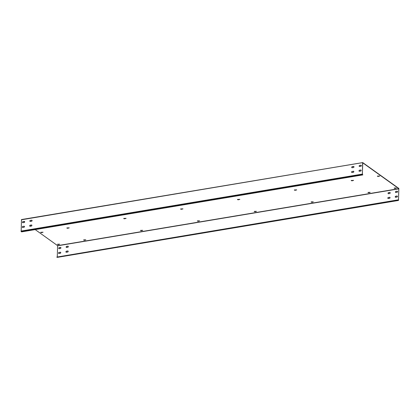 <?xml version="1.0" encoding="UTF-8"?>
<svg xmlns="http://www.w3.org/2000/svg" width="420" height="420" viewBox="0 0 420 420"><rect width="100%" height="100%" fill="white"/><g stroke="black" fill="none" stroke-linecap="round" stroke-linejoin="round"><path stroke-width="0.63" d="M21.373 219.807L362.723 162.587L21.494 219.555L21.168 231.567L21.593 231.872L362.828 174.904L362.35 174.2L362.764 162.839L398.822 188.669L398.506 200.109L398.013 199.878L398.506 200.445L57.199 257.392L398.433 200.424M21.168 231.567L362.402 174.605L362.828 174.904M362.402 174.605L362.607 162.839M361.263 165.328A0.583 0.473 -54.4 0 0 361.006 165.302L359.756 165.506A0.583 0.473 -54.4 0 0 359.342 166.472M361.106 170.126A0.583 0.473 -54.4 0 0 360.848 170.095L359.599 170.305A0.583 0.473 -54.4 0 0 359.184 171.266M353.871 166.567A0.583 0.473 -54.4 0 0 353.614 166.535L352.364 166.745A0.583 0.473 -54.4 0 0 351.95 167.706M353.708 171.36A0.583 0.473 -54.4 0 0 353.456 171.328L352.202 171.538A0.583 0.473 -54.4 0 0 351.792 172.505M24.581 221.534A0.583 0.473 -54.4 0 0 24.329 221.508L23.074 221.713A0.583 0.473 -54.4 0 0 22.664 222.679M24.423 226.333A0.583 0.473 -54.4 0 0 24.166 226.301L22.916 226.511A0.583 0.473 -54.4 0 0 22.502 227.472M31.973 220.3A0.583 0.473 -54.4 0 0 31.721 220.274L30.466 220.479A0.583 0.473 -54.4 0 0 30.056 221.445M31.815 225.099A0.583 0.473 -54.4 0 0 31.558 225.067L30.308 225.278A0.583 0.473 -54.4 0 0 29.899 226.238M360.848 166.294A0.583 0.473 -54.4 0 0 360.885 165.212L359.635 165.422A0.583 0.473 -54.4 0 0 359.599 166.499L360.848 166.294M360.728 170.011L359.478 170.221A0.583 0.473 -54.4 0 0 359.441 171.297L360.691 171.087A0.583 0.473 -54.4 0 0 360.728 170.011L360.848 170.095M352.207 167.738L353.456 167.528A0.583 0.473 -54.4 0 0 353.493 166.446L352.244 166.656A0.583 0.473 -54.4 0 0 352.207 167.738M352.081 171.454A0.583 0.473 -54.4 0 0 352.044 172.531L353.299 172.326A0.583 0.473 -54.4 0 0 353.336 171.245L352.202 171.538M22.916 222.705L24.171 222.5A0.583 0.473 -54.4 0 0 24.203 221.419L22.953 221.629A0.583 0.473 -54.4 0 0 22.916 222.705M22.796 226.427A0.583 0.473 -54.4 0 0 22.759 227.504L24.008 227.293A0.583 0.473 -54.4 0 0 24.045 226.217L22.916 226.511M31.563 221.267A0.583 0.473 -54.4 0 0 31.6 220.185L30.345 220.395A0.583 0.473 -54.4 0 0 30.314 221.471L31.563 221.267M31.437 224.984L30.188 225.194A0.583 0.473 -54.4 0 0 30.151 226.27L31.405 226.06A0.583 0.473 -54.4 0 0 31.437 224.984L31.558 225.067M362.723 162.587L398.832 188.433L398.506 200.445M21.494 219.555L362.659 162.635M379.638 175.933L378.179 176.442L379.738 176.053L377.632 176.048L377.328 176.227L378.179 176.442M377.433 176.111L378.189 176.201M353.477 180.301L352.018 180.81L353.577 180.422L351.472 180.416L351.167 180.595L352.018 180.81M351.272 180.474L352.028 180.569M296.609 189.793L295.144 190.302L296.704 189.919L294.599 189.908L294.294 190.087L295.144 190.302M294.399 189.971L295.155 190.06M239.736 199.29L238.277 199.794L239.831 199.411L237.731 199.406L237.421 199.584L238.277 199.794M237.526 199.463L238.282 199.558M182.863 208.782L181.403 209.291L182.963 208.908L180.857 208.898L180.547 209.076L181.403 209.291M180.653 208.96L181.409 209.05M125.99 218.274L124.53 218.783L126.089 218.4L123.984 218.395L123.68 218.568L124.53 218.783M123.785 218.453L124.541 218.547M69.121 227.771L67.657 228.281L69.216 227.892L67.111 227.887L66.806 228.065L67.657 228.281M66.911 227.95L67.667 228.039M42.961 232.139L41.496 232.649L43.055 232.26L40.95 232.255L40.646 232.433L41.496 232.649M40.751 232.318L41.507 232.407M396.207 187.908L394.973 188.375L396.307 188.029L394.427 187.987L394.123 188.16L394.973 188.375M394.228 188.044L394.984 188.134M370.046 192.271L368.812 192.743L370.146 192.397L368.267 192.355L367.962 192.528L368.812 192.743M368.067 192.412L368.823 192.502M313.173 201.768L311.939 202.241L313.273 201.889L311.393 201.847L311.089 202.025L311.939 202.241M311.194 201.905L311.95 201.999M256.305 211.26L255.071 211.733L256.399 211.386L254.525 211.339L254.216 211.517L255.071 211.733M254.321 211.402L255.077 211.491M199.432 220.757L198.198 221.225L199.526 220.878L197.652 220.836L197.342 221.009L198.198 221.225M197.447 220.894L198.203 220.988M142.559 230.249L141.325 230.722L142.658 230.375L140.779 230.328L140.474 230.507L141.325 230.722M140.579 230.391L141.335 230.48M85.685 239.747L84.452 240.214L85.785 239.867L83.906 239.825L83.601 239.999L84.452 240.214M83.706 239.883L84.462 239.978M59.525 244.115L58.291 244.582L59.624 244.235L57.745 244.193L57.44 244.367L58.291 244.582M57.545 244.251L58.301 244.346M57.283 256.762L57.593 245.637L35.212 229.598M30.487 226.212L29.81 225.729M24.67 222.043L23.998 221.56M362.681 164.288L362.691 163.936M397.535 191.326A0.583 0.473 -54.4 0 0 397.283 191.294L396.029 191.504A0.583 0.473 -54.4 0 0 395.619 192.465M397.378 196.124A0.583 0.473 -54.4 0 0 397.12 196.093L395.871 196.303A0.583 0.473 -54.4 0 0 395.456 197.264M390.143 192.559A0.583 0.473 -54.4 0 0 389.886 192.528L388.637 192.738A0.583 0.473 -54.4 0 0 388.222 193.699M389.986 197.358A0.583 0.473 -54.4 0 0 389.729 197.327L388.479 197.536A0.583 0.473 -54.4 0 0 388.064 198.497M60.853 247.532A0.583 0.473 -54.4 0 0 60.601 247.501L59.351 247.711A0.583 0.473 -54.4 0 0 58.937 248.672M60.695 252.331A0.583 0.473 -54.4 0 0 60.443 252.299L59.188 252.509A0.583 0.473 -54.4 0 0 58.779 253.47M68.25 246.298A0.583 0.473 -54.4 0 0 67.993 246.267L66.743 246.477A0.583 0.473 -54.4 0 0 66.329 247.438M68.087 251.097A0.583 0.473 -54.4 0 0 67.835 251.066L66.581 251.276A0.583 0.473 -54.4 0 0 66.171 252.236M397.126 192.286A0.583 0.473 -54.4 0 0 397.157 191.21L395.908 191.42A0.583 0.473 -54.4 0 0 395.871 192.497L397.126 192.286M397 196.009L395.75 196.214A0.583 0.473 -54.4 0 0 395.714 197.295L396.963 197.085A0.583 0.473 -54.4 0 0 397 196.009L397.12 196.093M388.479 193.73L389.729 193.52A0.583 0.473 -54.4 0 0 389.765 192.444L388.516 192.654A0.583 0.473 -54.4 0 0 388.479 193.73M388.358 197.447A0.583 0.473 -54.4 0 0 388.322 198.529L389.571 198.319A0.583 0.473 -54.4 0 0 389.608 197.243L388.479 197.536M59.194 248.703L60.443 248.493A0.583 0.473 -54.4 0 0 60.48 247.417L59.225 247.627A0.583 0.473 -54.4 0 0 59.194 248.703M59.068 252.42A0.583 0.473 -54.4 0 0 59.031 253.502L60.286 253.292A0.583 0.473 -54.4 0 0 60.317 252.215L59.188 252.509M67.835 247.259A0.583 0.473 -54.4 0 0 67.872 246.183L66.623 246.393A0.583 0.473 -54.4 0 0 66.586 247.469L67.835 247.259M67.715 250.976L66.46 251.186A0.583 0.473 -54.4 0 0 66.428 252.268L67.678 252.058A0.583 0.473 -54.4 0 0 67.715 250.976L67.835 251.066M398.008 200.12L56.779 257.087L57.199 257.392M56.779 257.087L398.013 199.878M21 231.079L362.229 174.111M57.593 245.637L398.822 188.669M57.65 245.8L398.879 188.837"/></g></svg>
